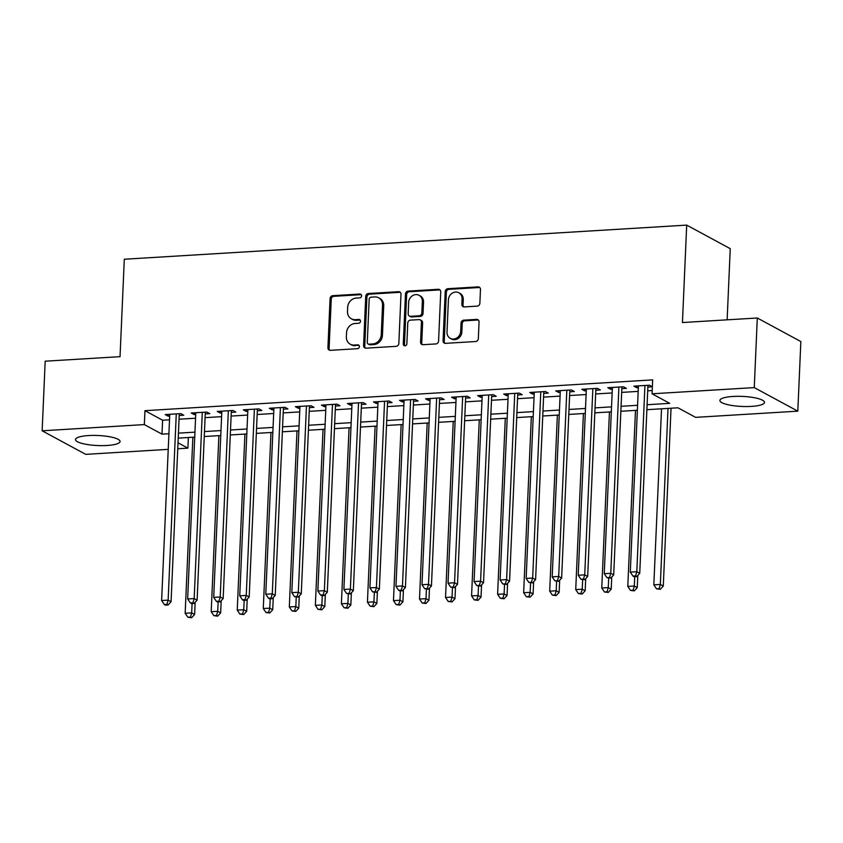 <?xml version="1.0" encoding="UTF-8"?>
<svg xmlns="http://www.w3.org/2000/svg" width="843" height="843" viewBox="0 0 843 843"><rect width="100%" height="100%" fill="white"/><g stroke="black" fill="none" stroke-linecap="round" stroke-linejoin="round"><path stroke-width="1.26" d="M361.605 295.84A1.96 1.739 -61.6 0 0 359.898 294.038L332.743 295.682A2.803 2.476 -61.6 0 0 330.077 298.57L327.927 347.748A2.803 2.476 -61.6 0 0 330.361 350.33L357.516 348.686A1.96 1.739 -61.6 0 0 358.538 345.04A1.96 1.739 -61.6 0 0 357.685 344.861L354.165 345.072A8.988 7.935 -61.6 0 1 350.277 344.229A8.988 7.935 -61.6 0 1 346.368 336.821L346.547 332.722A8.988 7.935 -61.6 0 1 355.114 323.48L358.623 323.269A1.96 1.739 -61.6 0 0 359.645 319.634A1.96 1.739 -61.6 0 0 358.791 319.444L355.282 319.655A8.988 7.935 -61.6 0 1 351.383 318.812A8.988 7.935 -61.6 0 1 347.485 311.415L347.664 307.316A8.988 7.935 -61.6 0 1 356.22 298.074L359.729 297.864A1.96 1.739 -61.6 0 0 361.605 295.84M361.268 294.671A1.96 1.739 -61.6 0 0 361.078 294.671L333.923 296.314A2.803 2.476 -61.6 0 0 331.246 299.202L329.097 348.391A2.803 2.476 -61.6 0 0 329.782 350.298M359.055 345.493A1.96 1.739 -61.6 0 0 358.855 345.493L354.165 345.072M360.161 320.087A1.96 1.739 -61.6 0 0 359.972 320.087L356.452 320.298L355.282 319.655M751.366 406.4A22.308 5.026 2.5 0 1 719.901 400.457A22.308 5.026 2.5 0 1 733.01 396.463A22.308 5.026 2.5 0 1 764.475 402.406A22.308 5.026 2.5 0 1 751.366 406.4M106.956 445.483A22.308 5.026 2.5 0 1 75.491 439.551A22.308 5.026 2.5 0 1 88.589 435.557A22.308 5.026 2.5 0 1 120.064 441.49A22.308 5.026 2.5 0 1 106.956 445.483M477.201 306.135A2.803 2.476 -61.6 0 0 479.867 303.248L480.478 289.444A2.803 2.476 -61.6 0 0 478.034 286.873L447.886 288.696A2.803 2.476 -61.6 0 0 445.209 291.583L443.06 340.772A2.803 2.476 -61.6 0 0 445.494 343.343L475.652 341.52A2.803 2.476 -61.6 0 0 478.329 338.633L479.056 321.963A2.803 2.476 -61.6 0 0 476.622 319.381L463.713 320.171A2.803 2.476 -61.6 0 0 461.037 323.059L460.678 331.32A7.513 6.639 -61.6 0 1 450.267 338.338A7.513 6.639 -61.6 0 1 447.001 332.153L448.413 299.771A7.513 6.639 -61.6 0 1 458.824 292.753A7.513 6.639 -61.6 0 1 462.09 298.938L461.859 304.334A2.803 2.476 -61.6 0 0 464.293 306.915L477.201 306.135M168.231 449.351L85.701 454.356L42.15 430.794L45.185 361.194L120.043 356.663L124.3 259.233L686.697 225.113L682.44 322.542L757.299 318.001L754.264 387.601L797.815 411.163L695.612 417.359L677.962 407.801L646.887 409.687M42.15 430.794L144.343 424.587L162.004 434.145L168.916 433.724M647.108 404.724L669.721 403.344L652.06 393.797L652.672 379.877L144.954 410.678L144.343 424.587M652.06 393.797L754.264 387.601M400.994 294.27A2.803 2.476 -61.6 0 0 398.56 291.689L368.402 293.522A2.803 2.476 -61.6 0 0 365.725 296.409L363.575 345.588A2.803 2.476 -61.6 0 0 366.01 348.17L396.168 346.336A2.803 2.476 -61.6 0 0 398.844 343.449L400.994 294.27M408.138 291.109L438.297 289.275A2.803 2.476 -61.6 0 1 440.731 291.857L438.581 341.036A2.803 2.476 -61.6 0 1 435.915 343.923L423.007 344.713A2.803 2.476 -61.6 0 1 420.573 342.132L421.437 322.184A2.803 2.476 -61.6 0 0 419.003 319.613L410.446 320.129A2.803 2.476 -61.6 0 0 407.77 323.017L406.863 343.786A1.96 1.739 -61.6 0 1 403.281 343.997L405.462 293.996A2.803 2.476 -61.6 0 1 408.138 291.109L409.319 291.741L439.477 289.918L438.297 289.275M179.211 415.504L183.763 415.22L180.823 413.628L165.207 414.577L168.147 416.168L169.685 416.084M205.249 413.924L209.802 413.65L206.862 412.058L191.245 412.996L194.185 414.598L195.724 414.503M231.288 412.343L235.84 412.069L232.9 410.478L217.273 411.426L220.223 413.017L221.751 412.922M257.326 410.762L261.878 410.488L258.938 408.897L243.311 409.846L246.261 411.437L247.789 411.342M283.364 409.182L287.916 408.908L284.976 407.317L269.349 408.265L272.289 409.856L273.827 409.761M309.392 407.601L313.954 407.327L311.014 405.736L295.387 406.684L298.327 408.275L299.866 408.181M335.43 406.02L339.992 405.746L337.042 404.155L321.425 405.104L324.365 406.695L325.904 406.6M361.468 404.45L366.031 404.166L363.08 402.575L347.464 403.523L350.403 405.114L351.942 405.019M387.506 402.87L392.058 402.585L389.118 400.994L373.502 401.942L376.442 403.534L377.98 403.449M413.544 401.289L418.096 401.015L415.156 399.424L399.54 400.362L402.48 401.963L404.018 401.869M439.582 399.708L444.135 399.434L441.195 397.843L425.567 398.792L428.518 400.383L430.056 400.288M465.621 398.128L470.173 397.854L467.233 396.263L451.606 397.211L454.556 398.802L456.084 398.707M491.659 396.547L496.211 396.273L493.271 394.682L477.644 395.63L480.584 397.222L482.122 397.127M517.686 394.967L522.249 394.693L519.309 393.101L503.682 394.05L506.622 395.641L508.16 395.546M543.724 393.386L548.287 393.112L545.347 391.521L529.72 392.469L532.66 394.06L534.199 393.966M569.763 391.816L574.325 391.531L571.375 389.94L555.758 390.889L558.698 392.48L560.237 392.385M595.801 390.235L600.364 389.951L597.413 388.36L581.796 389.308L584.736 390.899L586.275 390.815M621.839 388.655L626.391 388.381L623.451 386.789L607.835 387.727L610.775 389.329L612.313 389.234M144.954 410.678L162.604 420.225L169.517 419.803M179.053 419.224L195.555 418.223M205.081 417.654L221.593 416.653M231.119 416.073L247.631 415.072M257.157 414.493L273.669 413.491M283.195 412.912L299.708 411.911M309.233 411.331L325.746 410.33M335.272 409.751L351.773 408.75M361.31 408.17L377.812 407.169M387.348 406.589L403.85 405.588M413.386 405.019L429.888 404.018M439.414 403.439L455.926 402.438M465.452 401.858L481.964 400.857M491.49 400.277L508.002 399.276M517.528 398.697L534.04 397.696M543.566 397.116L560.068 396.115M569.605 395.536L586.106 394.535M595.643 393.955L612.144 392.954M621.681 392.385L638.183 391.384M647.709 390.804L652.208 390.53M647.877 387.074L652.366 386.8L649.489 385.209L633.873 386.157L636.813 387.748L638.351 387.654M727.14 319.834L730.249 248.674L686.697 225.113M757.299 318.001L800.85 341.563L797.815 411.163M188.358 437.506L187.894 448.149L177.757 448.771M178.021 442.807L187.894 448.149M637.361 410.267L620.848 411.268M611.323 411.848L594.81 412.849M585.284 413.428L568.783 414.429M559.246 415.009L542.744 416.01M533.208 416.59L516.706 417.591M507.17 418.16L490.668 419.171M481.142 419.74L464.63 420.741M455.104 421.321L438.592 422.322M429.066 422.901L412.554 423.903M403.028 424.482L386.515 425.483M376.99 426.063L360.477 427.064M350.951 427.643L334.45 428.644M324.913 429.224L308.412 430.225M298.875 430.794L282.373 431.806M272.847 432.375L256.335 433.376M246.809 433.955L230.297 434.956M220.771 435.536L204.259 436.537M194.733 437.117L178.221 438.118M178.442 433.144L194.944 432.143M204.48 431.563L220.982 430.562M230.518 429.993L247.02 428.992M256.557 428.413L273.058 427.412M282.584 426.832L299.096 425.831M308.622 425.251L325.135 424.25M334.66 423.671L351.173 422.67M360.699 422.09L377.211 421.089M386.737 420.509L403.249 419.508M412.775 418.929L429.277 417.928M438.813 417.359L455.315 416.358M464.851 415.778L481.353 414.777M490.879 414.198L507.391 413.196M516.917 412.617L533.429 411.616M542.955 411.036L559.467 410.035M568.993 409.456L585.506 408.455M595.032 407.875L611.544 406.874M621.07 406.294L637.571 405.293M162.604 420.225L162.004 434.145M168.147 416.168L168.221 414.398M194.185 414.598L194.259 412.817M220.223 413.017L220.297 411.236M246.261 411.437L246.335 409.656M272.289 409.856L272.373 408.075M298.327 408.275L298.411 406.505M324.365 406.695L324.45 404.925M350.403 405.114L350.477 403.344M376.442 403.534L376.515 401.763M402.48 401.963L402.554 400.183M428.518 400.383L428.592 398.602M454.556 398.802L454.63 397.021M480.584 397.222L480.668 395.441M506.622 395.641L506.706 393.871M532.66 394.06L532.744 392.29M558.698 392.48L558.772 390.709M584.736 390.899L584.81 389.129M610.775 389.329L610.848 387.548M636.813 387.748L636.886 385.968M351.383 318.812L352.564 319.455A8.988 7.935 -61.6 0 0 356.452 320.298M350.277 344.229L351.457 344.861A8.988 7.935 -61.6 0 0 355.346 345.704M400.309 292.363A2.803 2.476 -61.6 0 0 399.73 292.331L369.571 294.154A2.803 2.476 -61.6 0 0 366.905 297.042L364.756 346.231A2.803 2.476 -61.6 0 0 365.43 348.127M371.046 297.179A1.96 1.739 -61.6 0 0 369.171 299.191L367.285 342.363A1.96 1.739 -61.6 0 0 368.992 344.176L372.701 343.944A8.988 7.935 -61.6 0 0 381.257 334.703L382.543 305.198A8.988 7.935 -61.6 0 0 378.644 297.79A8.988 7.935 -61.6 0 0 374.745 296.947L371.046 297.179M368.138 343.986L369.318 344.629A1.96 1.739 -61.6 0 0 370.172 344.808L368.992 344.176M378.644 297.79L379.814 298.433A8.988 7.935 -61.6 0 1 383.723 305.83L382.437 335.345A8.988 7.935 -61.6 0 1 373.87 344.587L370.172 344.808M440.057 289.95A2.803 2.476 -61.6 0 0 439.477 289.918M420.214 319.876L421.395 320.509A2.803 2.476 -61.6 0 1 422.617 322.827L421.742 342.774A2.803 2.476 -61.6 0 0 422.427 344.671M409.319 291.741A2.803 2.476 -61.6 0 0 406.642 294.629L404.461 344.639A1.96 1.739 -61.6 0 0 404.798 345.809M422.343 301.488A7.513 6.639 -61.6 0 0 419.076 295.303A7.513 6.639 -61.6 0 0 408.665 302.321L408.17 313.722A2.803 2.476 -61.6 0 0 410.604 316.304L419.171 315.788A2.803 2.476 -61.6 0 0 421.848 312.901L422.343 301.488L423.523 302.131A7.513 6.639 -61.6 0 0 420.257 295.935L419.076 295.303M409.392 316.041L410.573 316.673A2.803 2.476 -61.6 0 0 411.784 316.936L410.604 316.304M423.523 302.131L423.017 313.533A2.803 2.476 -61.6 0 1 420.351 316.42L411.784 316.936M458.824 292.753L460.004 293.385A7.513 6.639 -61.6 0 1 463.271 299.581L463.028 304.976A2.803 2.476 -61.6 0 0 463.713 306.884M450.267 338.338L451.448 338.981A7.513 6.639 -61.6 0 0 461.859 331.963L460.678 331.32M478.371 320.055A2.803 2.476 -61.6 0 0 477.791 320.024L464.893 320.804A2.803 2.476 -61.6 0 0 462.217 323.691L461.859 331.963M479.793 287.547A2.803 2.476 -61.6 0 0 479.214 287.505L449.056 289.339A2.803 2.476 -61.6 0 0 446.379 292.226L444.24 341.404A2.803 2.476 -61.6 0 0 444.914 343.312M192.857 437.232L185.165 613.272L191.677 612.872L194.617 614.463L195.154 602.292M190.455 617.087L187.852 617.245L191.624 617.729L190.455 617.087L191.677 612.872L192.088 603.535M187.852 617.245L185.165 613.272M194.617 614.463L191.624 617.729M176.271 413.913L168.136 600.142L161.624 600.532L169.759 414.303M179.285 413.723L171.076 601.733L168.136 600.142L166.914 604.357L164.311 604.515L165.481 605.148L168.084 604.989L166.914 604.357M168.084 604.989L171.076 601.733M161.624 600.532L164.311 604.515M218.895 435.652L211.203 611.691L217.715 611.291L220.655 612.882L221.193 600.711M216.493 615.506L213.88 615.664L217.663 616.149L216.493 615.506L217.715 611.291L218.126 601.955M213.88 615.664L211.203 611.691M220.655 612.882L217.663 616.149M244.934 434.071L237.241 610.111L243.753 609.721L246.693 611.312L247.231 599.131M242.521 613.936L239.918 614.094L243.701 614.568L242.521 613.936L243.753 609.721L244.164 600.374M239.918 614.094L237.241 610.111M246.693 611.312L243.701 614.568M270.972 432.491L263.279 608.53L269.792 608.14L272.732 609.731L273.269 597.55M268.559 612.355L265.956 612.513L269.739 612.987L268.559 612.355L269.792 608.14L270.203 598.793M265.956 612.513L263.279 608.53M272.732 609.731L269.739 612.987M296.999 430.91L289.318 606.949L295.83 606.56L298.77 608.151L299.297 595.969M294.597 610.775L291.994 610.933L295.777 611.407L294.597 610.775L295.83 606.56L296.23 597.213M291.994 610.933L289.318 606.949M298.77 608.151L295.777 611.407M202.309 412.332L194.175 598.562L187.662 598.952L195.797 412.722M205.323 412.143L197.114 600.153L194.175 598.562L192.942 602.777L190.339 602.935L191.519 603.567L194.122 603.409L192.942 602.777M194.122 603.409L197.114 600.153M187.662 598.952L190.339 602.935M228.348 410.752L220.213 596.981L213.701 597.371L221.835 411.142M231.361 410.562L223.153 598.572L220.213 596.981L218.98 601.196L216.377 601.354L217.557 601.986L220.16 601.828L218.98 601.196M220.16 601.828L223.153 598.572M213.701 597.371L216.377 601.354M254.375 409.171L246.251 595.4L239.739 595.801L247.874 409.561M257.4 408.992L249.191 596.992L246.251 595.4L245.018 599.615L242.415 599.773L243.595 600.406L246.198 600.248L245.018 599.615M246.198 600.248L249.191 596.992M239.739 595.801L242.415 599.773M280.413 407.591L272.289 593.82L265.777 594.22L273.912 407.991M283.438 407.411L275.229 595.411L272.289 593.82L271.056 598.035L268.453 598.193L269.634 598.836L272.236 598.678L271.056 598.035M272.236 598.678L275.229 595.411M265.777 594.22L268.453 598.193M323.038 429.329L315.356 605.369L321.868 604.979L324.808 606.57L325.335 594.389M320.635 609.194L318.032 609.352L321.815 609.826L320.635 609.194L321.868 604.979L322.268 595.643M318.032 609.352L315.356 605.369M324.808 606.57L321.815 609.826M306.452 406.01L298.327 592.239L291.815 592.64L299.939 406.41M309.476 405.831L301.267 593.83L298.327 592.239L297.094 596.454L294.492 596.612L298.274 597.097L297.094 596.454M298.274 597.097L301.267 593.83M291.815 592.64L294.492 596.612M349.076 427.759L341.394 603.799L347.896 603.398L350.846 604.989L351.373 592.819M346.673 607.613L344.07 607.771L347.853 608.246L346.673 607.613L347.896 603.398L348.307 594.062M344.07 607.771L341.394 603.799M350.846 604.989L347.853 608.246M332.49 404.429L324.355 590.658L317.853 591.059L325.978 404.83M335.514 404.25L327.305 592.26L324.355 590.658L323.132 594.873L320.53 595.032L321.71 595.674L324.313 595.516L323.132 594.873M324.313 595.516L327.305 592.26M317.853 591.059L320.53 595.032M375.114 426.179L367.432 602.218L373.934 601.818L376.884 603.409L377.411 591.238M372.711 606.033L370.109 606.191L373.892 606.675L372.711 606.033L373.934 601.818L374.345 592.481M370.109 606.191L367.432 602.218M376.884 603.409L373.892 606.675M358.528 402.859L350.393 589.088L343.891 589.478L352.016 403.249M361.552 402.669L353.343 590.68L350.393 589.088L349.171 593.303L346.568 593.461L350.34 593.936L349.171 593.303M350.34 593.936L353.343 590.68M343.891 589.478L346.568 593.461M401.152 424.598L393.47 600.637L399.972 600.237L402.912 601.828L403.449 589.657M398.75 604.452L396.147 604.61L399.919 605.095L398.75 604.452L399.972 600.237L400.383 590.901M396.147 604.61L393.47 600.637M402.912 601.828L399.919 605.095M384.566 401.279L376.431 587.508L369.919 587.898L378.054 401.668M387.58 401.089L379.371 589.099L376.431 587.508L375.209 591.723L372.606 591.881L376.378 592.355L375.209 591.723M376.378 592.355L379.371 589.099M369.919 587.898L372.606 591.881M427.19 423.017L419.498 599.057L426.01 598.656L428.95 600.258L429.487 588.077M424.788 602.871L422.185 603.03L425.957 603.514L424.788 602.871L426.01 598.656L426.421 589.32M422.185 603.03L419.498 599.057M428.95 600.258L425.957 603.514M410.604 399.698L402.469 585.927L395.957 586.317L404.092 400.088M413.618 399.508L405.409 587.518L402.469 585.927L401.247 590.142L398.634 590.3L399.814 590.932L402.417 590.774L401.247 590.142M402.417 590.774L405.409 587.518M395.957 586.317L398.634 590.3M453.228 421.437L445.536 597.476L452.048 597.086L454.988 598.678L455.526 586.496M450.815 601.301L448.213 601.459L451.996 601.934L450.815 601.301L452.048 597.086L452.459 587.74M448.213 601.459L445.536 597.476M454.988 598.678L451.996 601.934M436.642 398.117L428.507 584.347L421.995 584.736L430.13 398.507M439.656 397.928L431.447 585.938L428.507 584.347L427.275 588.562L424.672 588.72L428.455 589.194L427.275 588.562M428.455 589.194L431.447 585.938M421.995 584.736L424.672 588.72M479.267 419.856L471.574 595.896L478.086 595.506L481.026 597.097L481.564 584.916M476.853 599.721L474.251 599.879L478.034 600.353L476.853 599.721L478.086 595.506L478.497 586.159M474.251 599.879L471.574 595.896M481.026 597.097L478.034 600.353M462.67 396.537L454.546 582.766L448.033 583.166L456.168 396.927M465.694 396.358L457.486 584.357L454.546 582.766L453.313 586.981L450.71 587.139L454.493 587.624L453.313 586.981M454.493 587.624L457.486 584.357M448.033 583.166L450.71 587.139M505.294 418.276L497.612 594.315L504.125 593.925L507.064 595.516L507.591 583.335M502.892 598.14L500.289 598.298L504.072 598.772L502.892 598.14L504.125 593.925L504.525 584.578M500.289 598.298L497.612 594.315M507.064 595.516L504.072 598.772M488.708 394.956L480.584 581.185L474.072 581.586L482.207 395.356M491.732 394.777L483.524 582.776L480.584 581.185L479.351 585.4L476.748 585.558L480.531 586.043L479.351 585.4M480.531 586.043L483.524 582.776M474.072 581.586L476.748 585.558M531.332 416.695L523.651 592.734L530.163 592.344L533.103 593.936L533.63 581.765M528.93 596.559L526.327 596.718L530.11 597.192L528.93 596.559L530.163 592.344L530.563 583.008M526.327 596.718L523.651 592.734M533.103 593.936L530.11 597.192M557.371 415.125L549.689 591.164L556.201 590.764L559.141 592.355L559.668 580.184M554.968 594.979L552.365 595.137L556.148 595.611L554.968 594.979L556.201 590.764L556.601 581.428M552.365 595.137L549.689 591.164M559.141 592.355L556.148 595.611M583.409 413.544L575.727 589.584L582.228 589.183L585.179 590.774L585.706 578.604M581.006 593.398L578.403 593.556L582.186 594.041L581.006 593.398L582.228 589.183L582.639 579.847M578.403 593.556L575.727 589.584M585.179 590.774L582.186 594.041M609.447 411.964L601.765 588.003L608.267 587.603L611.217 589.194L611.744 577.023M607.044 591.818L604.442 591.976L608.214 592.46L607.044 591.818L608.267 587.603L608.678 578.266M604.442 591.976L601.765 588.003M611.217 589.194L608.214 592.46M635.485 410.383L627.793 586.422L634.305 586.022L637.245 587.624L637.782 575.442M633.082 590.237L630.48 590.395L634.252 590.88L633.082 590.237L634.305 586.022L634.716 576.686M630.48 590.395L627.793 586.422M637.245 587.624L634.252 590.88M661.523 408.802L653.831 584.842L660.343 584.452L663.283 586.043L671.049 408.223M659.121 588.667L656.507 588.825L660.29 589.299L659.121 588.667L660.343 584.452L668.025 408.412M656.507 588.825L653.831 584.842M663.283 586.043L660.29 589.299M514.746 393.375L506.622 579.605L500.11 580.005L508.245 393.776M517.771 393.196L509.562 581.196L506.622 579.605L505.389 583.82L502.786 583.978L506.569 584.462L505.389 583.82M506.569 584.462L509.562 581.196M500.11 580.005L502.786 583.978M540.784 391.795L532.66 578.024L526.148 578.424L534.272 392.195M543.809 391.616L535.6 579.626L532.66 578.024L531.427 582.239L528.824 582.397L532.607 582.882L531.427 582.239M532.607 582.882L535.6 579.626M526.148 578.424L528.824 582.397M566.823 390.225L558.688 576.454L552.186 576.844L560.31 390.615M569.847 390.035L561.638 578.045L558.688 576.454L557.465 580.669L554.863 580.827L558.646 581.301L557.465 580.669M558.646 581.301L561.638 578.045M552.186 576.844L554.863 580.827M592.861 388.644L584.726 574.873L578.224 575.263L586.349 389.034M595.885 388.454L587.676 576.464L584.726 574.873L583.504 579.088L580.901 579.246L584.673 579.721L583.504 579.088M584.673 579.721L587.676 576.464M578.224 575.263L580.901 579.246M618.899 387.063L610.764 573.293L604.252 573.683L612.387 387.453M621.913 386.874L613.704 574.884L610.764 573.293L609.542 577.508L606.939 577.666L610.711 578.14L609.542 577.508M610.711 578.14L613.704 574.884M604.252 573.683L606.939 577.666M644.937 385.483L636.802 571.712L630.29 572.102L638.425 385.873M647.951 385.304L639.742 573.303L636.802 571.712L635.58 575.927L632.967 576.085L634.147 576.717L636.75 576.559L635.58 575.927M636.75 576.559L639.742 573.303M630.29 572.102L632.967 576.085M361.078 294.671L359.898 294.038M358.855 345.493L357.685 344.861M359.972 320.087L358.791 319.444M329.097 348.391L327.927 347.748M331.246 299.202L330.077 298.57M333.923 296.314L332.743 295.682M364.756 346.231L363.575 345.588M366.905 297.042L365.725 296.409M369.571 294.154L368.402 293.522M399.73 292.331L398.56 291.689M373.87 344.587L372.701 343.944M382.437 335.345L381.257 334.703M383.723 305.83L382.543 305.198M421.742 342.774L420.573 342.132M422.617 322.827L421.437 322.184M404.461 344.639L403.281 343.997M406.642 294.629L405.462 293.996M420.351 316.42L419.171 315.788M423.017 313.533L421.848 312.901M463.028 304.976L461.859 304.334M463.271 299.581L462.09 298.938M462.217 323.691L461.037 323.059M464.893 320.804L463.713 320.171M477.791 320.024L476.622 319.381M444.24 341.404L443.06 340.772M446.379 292.226L445.209 291.583M449.056 289.339L447.886 288.696M479.214 287.505L478.034 286.873"/></g></svg>
